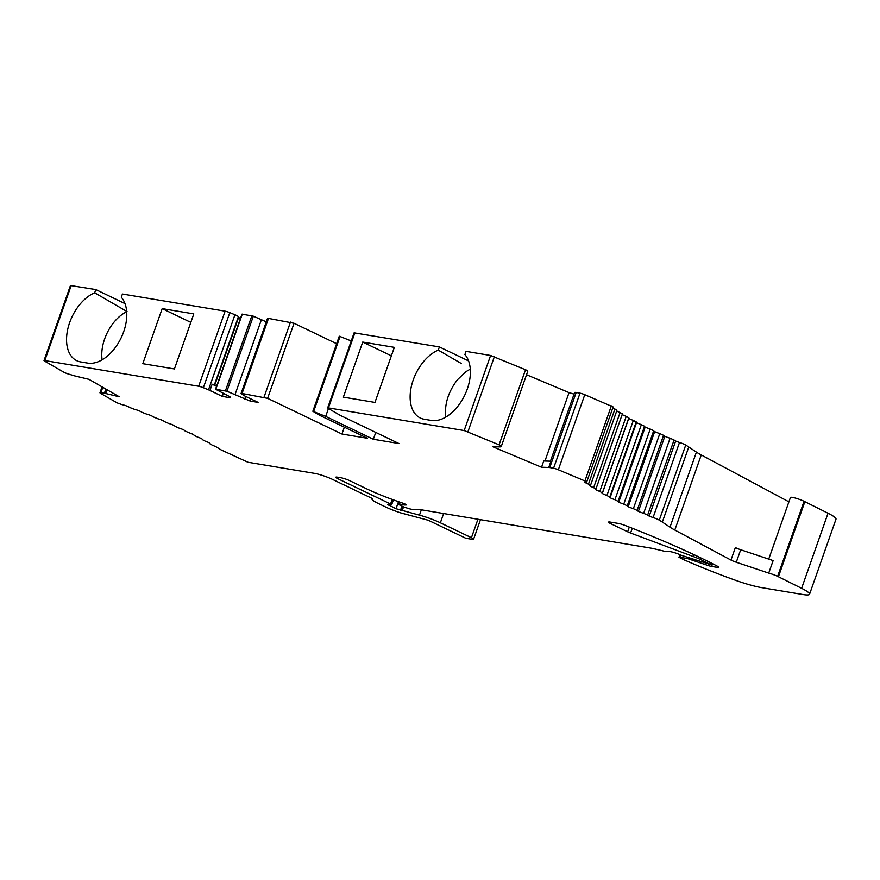 <?xml version="1.0" encoding="UTF-8"?>
<svg xmlns="http://www.w3.org/2000/svg" width="880" height="880" viewBox="0 0 880 880"><rect width="100%" height="100%" fill="white"/><g stroke="black" fill="none" stroke-linecap="round" stroke-linejoin="round"><path stroke-width="1.32" d="M445.72 417.142C444.378 404.316 448.25 391.886 457.336 379.852L465.773 371.767L470.635 368.918M374.957 402.413L343.343 397.144L362.725 342.078L394.339 347.358L374.957 402.413M174.416 368.951L142.802 363.671L162.184 308.616L193.798 313.896L174.416 368.951M328.449 408.562L325.688 416.394L312.84 411.268L319.869 415.426L367.51 438.295L341.935 434.027L267.608 398.343L242.044 393.481A4.29 0.594 -160.6 0 0 241.054 393.525A4.29 0.594 -160.6 0 0 241.659 394.097L244.607 395.857A6.116 0.847 -160.6 0 0 245.718 396.44L258.082 402.369L250.195 401.06L250.943 398.948M216.557 386.32L212.146 384.208L209.946 390.467A6.116 0.847 -160.6 0 0 208.505 389.829L203.368 387.706A4.29 0.594 -160.6 0 0 198.671 386.243L44.781 360.569L44 360.602L44.528 361.075L63.866 372.207A4.323 0.594 -160.6 0 0 68.442 374.033L73.788 375.628A6.116 0.847 -160.6 0 0 75.339 376.057L88.957 379.324L119.284 396.781L105.655 393.503A6.116 0.847 -160.6 0 0 104.39 393.25L105.864 389.059M778.437 576.741L801.614 588.313L828.047 513.238L804.87 501.666L778.437 576.741L777.623 576.356A8.712 1.21 -160.6 0 0 768.724 573.1L773.135 560.582L740.696 549.747A6.699 0.924 -160.6 0 1 735.372 547.547L730.961 560.065L674.806 530.035A40.183 5.566 -160.6 0 1 669.988 527.186L662.332 522.071A66.979 9.273 -160.6 0 0 659.285 520.146A6.699 0.924 -160.6 0 0 653.07 517.539A6.699 0.924 -160.6 0 1 649.22 516.109A6.699 0.924 -160.6 0 1 647.636 515.064L643.654 513.304A6.699 0.924 -160.6 0 1 638.396 511.368A6.699 0.924 -160.6 0 1 637.109 510.4L633.369 508.673A6.699 0.924 -160.6 0 1 628.21 506.693A6.699 0.924 -160.6 0 1 627.231 505.824L623.766 504.13A6.699 0.924 -160.6 0 1 618.75 502.128A6.699 0.924 -160.6 0 1 618.057 501.402A6.699 0.924 -160.6 0 1 618.09 501.358L614.922 499.719A6.699 0.924 -160.6 0 1 610.082 497.717A6.699 0.924 -160.6 0 1 609.631 497.145A6.699 0.924 -160.6 0 1 609.741 497.046L606.914 495.484A6.699 0.924 -160.6 0 1 602.294 493.482A6.699 0.924 -160.6 0 1 602.03 493.064A6.699 0.924 -160.6 0 1 602.283 492.921L599.797 491.447A6.699 0.924 -160.6 0 1 595.441 489.467A6.699 0.924 -160.6 0 1 595.32 489.192A6.699 0.924 -160.6 0 1 595.716 489.027L593.637 487.641A6.699 0.924 -160.6 0 1 589.578 485.716A6.699 0.924 -160.6 0 1 589.545 485.551A6.699 0.924 -160.6 0 1 590.216 485.386L588.489 484.11A6.699 0.924 -160.6 0 1 584.76 482.24A6.699 0.924 -160.6 0 1 584.76 482.174A6.699 0.924 -160.6 0 1 586.047 482.075L584.914 480.942L558.338 469.766A4.323 0.594 19.4 0 0 553.564 468.248L549.736 467.566A6.116 0.847 -160.6 0 0 548.757 467.445L550.968 461.197L543.741 460.988L541.541 467.247L492.701 446.699L499.928 446.908A6.116 0.847 -160.6 0 0 500.445 446.831L501.325 446.27A4.323 0.594 -160.6 0 0 501.369 446.226A4.323 0.594 -160.6 0 0 499.081 444.84L464.167 430.551L328.427 407.902L327.657 407.935L328.174 408.397L340.164 415.327L398.915 443.531L373.34 439.263L375.749 432.41M544.962 461.021L569.052 392.623L574.057 394.119M526.537 374.737L569.052 392.623M550.44 461.175L574.618 392.524A6.116 0.847 19.4 0 1 576.18 392.491L580.008 393.173A4.323 0.594 19.4 0 1 584.782 394.691L613.129 406.945L586.685 482.02M659.285 520.146L685.729 445.071A66.979 9.273 19.4 0 1 688.765 446.996L696.421 452.111A40.183 5.566 19.4 0 0 701.25 454.96L788.909 501.831M464.167 430.551L490.6 355.476L466.015 351.373L464.893 354.574A37.84 23.243 -64.4 0 1 464.112 396.44A37.84 23.243 -64.4 0 1 431.343 420.431L424.27 419.254A37.84 23.243 -64.4 0 1 421.289 418.429A37.84 23.243 -64.4 0 1 411.631 385.264A37.84 23.243 -64.4 0 1 438.262 350.13L439.395 346.929L354.09 332.849L327.657 407.935M700.667 557.832L700.139 559.339L711.007 564.729L681.56 555.379A8.382 1.155 -160.6 0 0 669.251 551.529L665.874 551.43A6.699 0.924 -160.6 0 1 663.718 551.067L652.377 548.361L421.256 509.795L414.029 509.597A13.398 1.859 -160.6 0 1 409.717 508.871L403.92 507.045L398.948 504.658L397.87 503.888L399.498 504.042A13.398 1.859 -160.6 0 0 404.888 504.999L406.472 504.933L403.095 503.25A53.581 7.414 -160.6 0 1 366.311 488.664L349.811 480.733A6.699 0.924 -160.6 0 0 340.89 477.752L337.348 477.169A6.699 0.924 -160.6 0 0 335.797 477.224A6.699 0.924 -160.6 0 0 337.953 478.764L390.566 504.02L391.655 504.79L387.794 504.526L396 508.717L419.463 515.163A20.097 2.783 -160.6 0 1 440.363 522.797L471.438 537.713A6.699 0.924 -160.6 0 1 473.594 539.242A6.699 0.924 -160.6 0 1 472.043 539.297L465.773 538.252L428.34 520.278L400.84 512.93A20.108 2.783 -160.6 0 1 385.605 506.979L378.466 503.558A20.097 2.783 -160.6 0 1 371.998 498.96A20.097 2.783 -160.6 0 1 372.482 498.597L332.321 479.314A13.398 1.859 -160.6 0 0 314.468 473.352L247.918 462.242L221.716 450.186A6.699 0.924 -160.6 0 1 220.264 449.394A147.345 20.394 -160.6 0 0 216.821 447.238A6.699 0.924 -160.6 0 0 212.454 445.269L209.935 443.795A6.699 0.924 -160.6 0 0 210.1 443.674A6.699 0.924 -160.6 0 0 208.879 442.629A6.699 0.924 -160.6 0 0 205.48 441.276L202.466 439.681A6.699 0.924 -160.6 0 0 202.521 439.604A6.699 0.924 -160.6 0 0 200.937 438.361A6.699 0.924 -160.6 0 0 197.45 437.03L194.117 435.369A6.699 0.924 -160.6 0 0 192.137 433.928A6.699 0.924 -160.6 0 0 188.595 432.619L184.976 430.903A6.699 0.924 -160.6 0 0 182.556 429.341A6.699 0.924 -160.6 0 0 178.97 428.076L175.098 426.327A6.699 0.924 -160.6 0 0 172.26 424.655A6.699 0.924 -160.6 0 0 168.674 423.445L164.571 421.674A6.699 0.924 -160.6 0 0 161.337 419.903A6.699 0.924 -160.6 0 0 157.784 418.748L153.483 416.966A6.699 0.924 -160.6 0 0 149.886 415.118A6.699 0.924 -160.6 0 0 146.465 414.062L141.933 412.269A6.699 0.924 -160.6 0 0 137.984 410.355A6.699 0.924 -160.6 0 0 134.574 409.354L130.009 407.605A6.699 0.924 -160.6 0 0 125.752 405.647A6.699 0.924 -160.6 0 0 122.012 404.635L117.161 402.886L100.65 393.393A4.323 0.594 19.4 0 1 99.968 392.766A4.323 0.594 19.4 0 1 100.87 392.711L104.39 393.25M223.3 393.58L222.299 396.396L230.186 397.716L229.977 396.781L215.534 389.213L241.978 314.138L253.341 316.173L266.299 321.849M240.416 318.56L238.249 317.086M214.654 385.407L238.513 317.647M127.05 311.575L94.677 292.798A37.84 23.243 -64.4 0 0 68.046 327.921A37.84 23.243 -64.4 0 0 77.704 361.097A37.84 23.243 -64.4 0 0 80.685 361.922L87.747 363.099A37.84 23.243 -64.4 0 0 120.516 339.108A37.84 23.243 -64.4 0 0 121.297 297.231L122.419 294.03L225.115 311.168A4.29 0.594 -160.6 0 1 229.812 312.631L234.938 314.754A6.116 0.847 -160.6 0 1 238.359 316.789L214.258 385.22M94.677 292.798L95.799 289.586L70.444 285.516L44 360.602M242.044 393.481L268.488 318.406L294.041 323.268L336.622 343.706M190.817 322.366L162.184 308.616M391.358 355.828L362.725 342.078M768.735 559.108L790.438 497.486A8.712 1.21 19.4 0 1 795.432 498.091A8.712 1.21 19.4 0 1 804.056 501.281L804.87 501.666M438.262 350.13L461.417 363.561M680.57 554.928L679.756 557.26L678.975 557.293L683.782 559.713A127.248 17.611 -160.6 0 0 734.316 579.854A33.484 4.631 -160.6 0 0 762.85 587.818A33.484 4.631 -160.6 0 0 764.137 588.049L802.901 594.517A28.732 3.982 -160.6 0 0 809.556 594.242A28.732 3.982 -160.6 0 0 801.614 588.313M341.935 434.027L344.344 427.174M126.687 311.751A35.167 21.604 -64.4 0 0 102.124 359.788M325.688 416.394L373.34 439.263M679.756 557.26L687.39 558.536L687.687 557.7M717.486 566.258L717.101 567.347L711.634 566.434A6.699 0.924 -160.6 0 1 708.059 565.521L687.39 558.536M717.101 567.347A6.699 0.924 -160.6 0 0 718.652 567.281A6.699 0.924 -160.6 0 0 717.079 566.038A200.926 27.808 -160.6 0 0 624.833 525.349A6.699 0.924 -160.6 0 0 618.409 523.435L610.082 522.049A6.699 0.924 -160.6 0 0 608.531 522.115A6.699 0.924 -160.6 0 0 610.687 523.644L627.649 531.784A6.699 0.924 -160.6 0 0 630.586 533.016L693.297 556.545L693.968 554.653M700.139 559.339A20.097 2.783 -160.6 0 0 693.297 556.545M828.047 513.238A28.732 3.982 19.4 0 1 836 519.167L809.556 594.242M439.395 346.929L468.589 360.943M125.004 303.611L95.799 289.586M730.961 560.065A6.699 0.924 -160.6 0 0 736.285 562.254L768.724 573.1M268.488 318.406A4.29 0.594 -160.6 0 0 267.487 318.45L241.054 393.525M312.84 411.268L339.273 336.193L351.241 340.945M490.6 355.476L525.525 369.754A4.323 0.594 19.4 0 1 527.802 371.14A4.323 0.594 19.4 0 1 527.758 371.195M612.733 408.056A6.699 0.924 -160.6 0 0 614.933 409.035L616.979 410.223L590.546 485.298M616.693 411.048A6.699 0.924 -160.6 0 0 620.081 412.566L622.402 413.864L595.969 488.939M622.16 414.557A6.699 0.924 -160.6 0 0 626.23 416.372L628.837 417.769L602.404 492.855M628.65 418.33A6.699 0.924 -160.6 0 0 628.727 418.407A6.699 0.924 -160.6 0 0 633.347 420.409L636.185 421.971M636.119 422.257A6.699 0.924 -160.6 0 0 636.526 422.642A6.699 0.924 -160.6 0 0 641.366 424.644L644.534 426.25L618.101 501.303L644.534 426.25M644.49 426.382A6.699 0.924 -160.6 0 0 645.183 427.053A6.699 0.924 -160.6 0 0 650.21 429.055L653.675 430.738A6.699 0.924 -160.6 0 0 654.654 431.618A6.699 0.924 -160.6 0 0 659.813 433.587L663.553 435.325A6.699 0.924 -160.6 0 0 664.84 436.293A6.699 0.924 -160.6 0 0 670.087 438.229L674.08 439.989A6.699 0.924 -160.6 0 0 675.664 441.034A6.699 0.924 -160.6 0 0 679.503 442.464A6.699 0.924 -160.6 0 1 685.729 445.071M215.534 389.213L226.897 391.259L250.195 401.06M209.946 390.467L222.299 396.396M541.541 467.247L548.757 467.445M244.673 399.234L245.663 396.407M235.026 394.603L261.47 319.528M602.294 493.482L628.727 418.407M610.082 497.717L636.526 422.642M618.75 502.128L645.183 427.053M628.21 506.693L654.654 431.618M638.396 511.368L664.84 436.293M649.22 516.109L675.664 441.034M313.665 411.4L340.109 336.325M549.736 467.566L576.18 392.491M662.332 522.071L688.765 446.996M328.427 407.902L354.871 332.827M198.671 386.243L225.115 311.168M44.781 360.569L71.214 285.483M264.033 397.155L290.477 322.08M674.806 530.035L701.25 454.96M777.623 576.356L804.056 501.281M267.608 398.343L294.041 323.268M399.498 504.042L400.136 502.249M404.888 504.999L405.218 504.086M337.953 478.764L338.448 477.345M390.566 504.02L392.183 499.433M388.872 505.285L389.125 504.57M396 508.717L398.486 501.677M400.488 510.213L401.94 506.088M401.269 510.345L402.644 506.429M402.226 510.554L403.535 506.858M419.463 515.163L421.344 509.817M691.845 560.021L692.219 558.987M693.275 560.714L693.737 559.427M695.42 561.539L695.948 560.054M708.059 565.521L708.488 564.311M711.634 566.434L712.58 563.728M610.687 523.644L611.182 522.236M627.649 531.784L629.299 527.087M630.586 533.016L632.269 528.253M710.501 563.97L710.886 562.87M471.438 537.713L477.928 519.255M440.363 522.797L443.63 513.535M669.988 527.186L696.421 452.111M740.696 549.747L736.285 562.254M226.897 391.259L253.341 316.173M225.445 390.797L251.878 315.722M215.842 389.202L242.286 314.127M208.505 389.829L234.938 314.754M203.368 387.706L229.812 312.631M100.87 392.711L102.784 387.288M106.997 389.708L105.655 393.503M558.338 469.766L584.782 394.691M553.564 468.248L580.008 393.173M584.914 480.942L611.358 405.867M588.489 484.11L614.933 409.035M593.637 487.641L620.081 412.566M467.94 431.728L494.373 356.653M499.081 444.84L525.525 369.754M599.797 491.447L626.23 416.372M606.914 495.484L633.347 420.409M614.922 499.719L641.366 424.644M623.766 504.13L650.21 429.055M627.231 505.824L653.675 430.738M633.369 508.673L659.813 433.587M637.109 510.4L663.553 435.325M643.654 513.304L670.087 438.229M647.636 515.064L674.08 439.989M653.07 517.539L679.503 442.464M397.87 503.888L398.629 501.732M391.655 504.79L393.382 499.862M711.623 564.707L712.063 563.464M473.594 539.242L480.48 519.684M99.968 392.766L102.047 386.859M501.369 446.226L527.802 371.14M609.796 496.991L636.24 421.916M679.91 554.642L678.975 557.293"/></g></svg>
